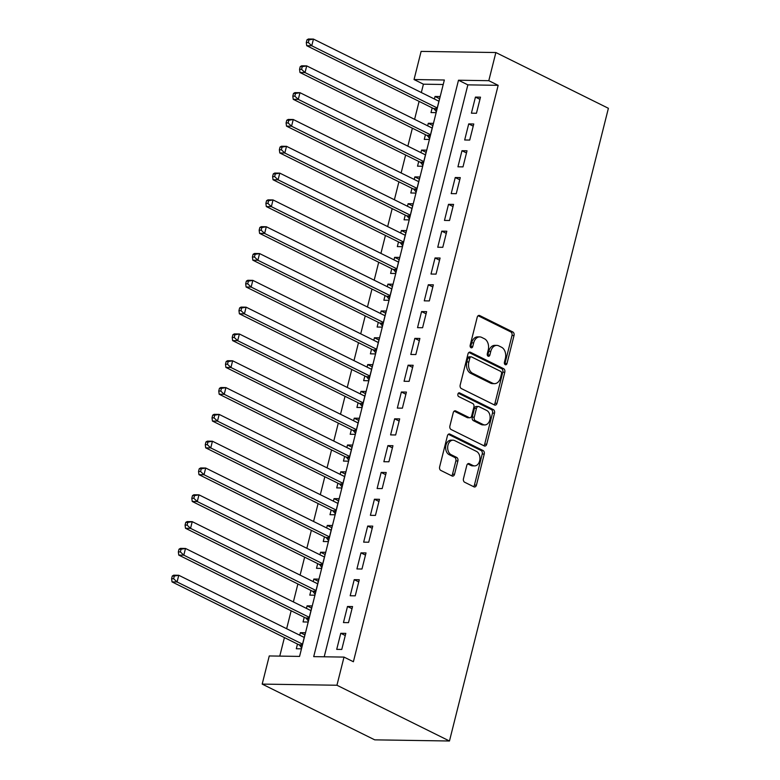 <?xml version="1.0" encoding="UTF-8"?>
<svg xmlns="http://www.w3.org/2000/svg" width="780" height="780" viewBox="0 0 780 780"><rect width="100%" height="100%" fill="white"/><g stroke="black" fill="none" stroke-linecap="round" stroke-linejoin="round"><path stroke-width="1.17" d="M505.245 364.679A1.95 1.365 90.9 0 0 505.684 364.786A1.95 1.365 90.9 0 0 507 363.48L514.02 335.517A2.788 1.96 90.9 0 0 512.84 331.978L479.71 315.559A2.788 1.96 90.9 0 0 479.086 315.403A2.788 1.96 90.9 0 0 477.204 317.275L470.184 345.238A1.95 1.365 90.9 0 0 471.003 347.714A1.95 1.365 90.9 0 0 471.442 347.822A1.95 1.365 90.9 0 0 472.758 346.515L473.665 342.888A8.912 6.26 90.9 0 1 479.7 336.901A8.912 6.26 90.9 0 1 481.669 337.389L484.438 338.764A8.912 6.26 90.9 0 1 488.212 350.103L487.305 353.72A1.95 1.365 90.9 0 0 488.124 356.197A1.95 1.365 90.9 0 0 488.563 356.304A1.95 1.365 90.9 0 0 489.879 354.998L490.786 351.38A8.912 6.26 90.9 0 1 496.811 345.384A8.912 6.26 90.9 0 1 498.79 345.872L501.559 347.246A8.912 6.26 90.9 0 1 505.333 358.585L504.426 362.203A1.95 1.365 90.9 0 0 505.245 364.679M504.68 364.143A1.95 1.365 90.9 0 0 504.982 363.451L512.002 335.488A2.788 1.96 90.9 0 0 510.822 331.939L478.13 315.744M470.438 347.168A1.95 1.365 90.9 0 0 470.74 346.476L471.647 342.859L473.665 342.888M487.558 355.66A1.95 1.365 90.9 0 0 487.861 354.959L488.767 351.341L490.786 351.38M463.466 478.686A2.788 1.96 90.9 0 0 464.646 482.235L473.938 486.837A2.788 1.96 90.9 0 0 474.562 486.993A2.788 1.96 90.9 0 0 476.444 485.121L484.244 454.067A2.788 1.96 90.9 0 0 483.064 450.528L449.933 434.109A2.788 1.96 90.9 0 0 449.309 433.953A2.788 1.96 90.9 0 0 447.427 435.825L439.627 466.879A2.788 1.96 90.9 0 0 440.807 470.418L452.039 475.985A2.788 1.96 90.9 0 0 452.654 476.141A2.788 1.96 90.9 0 0 454.535 474.269L457.88 460.98A2.788 1.96 90.9 0 0 456.7 457.431L451.123 454.672A7.449 5.236 90.9 0 1 447.749 446.355A7.449 5.236 90.9 0 1 453.014 440.183A7.449 5.236 90.9 0 1 454.662 440.593L476.482 451.406A7.449 5.236 90.9 0 1 479.856 459.722A7.449 5.236 90.9 0 1 474.591 465.894A7.449 5.236 90.9 0 1 472.943 465.485L469.306 463.681A2.788 1.96 90.9 0 0 468.692 463.525A2.788 1.96 90.9 0 0 466.801 465.397L463.466 478.686M344.009 657.091L336.94 685.24L449.465 741L608.39 108.293L495.865 52.533L488.797 80.691L458.494 80.223L313.706 656.633L344.009 657.091L353.389 661.742L498.166 85.332L488.797 80.691M494.5 404.995A2.788 1.96 90.9 0 0 495.115 405.151A2.788 1.96 90.9 0 0 497.006 403.279L504.796 372.226A2.788 1.96 90.9 0 0 503.617 368.686L470.486 352.267A2.788 1.96 90.9 0 0 469.872 352.111A2.788 1.96 90.9 0 0 467.981 353.983L460.18 385.037A2.788 1.96 90.9 0 0 461.36 388.577L494.5 404.995M494.52 413.147L486.72 444.2A2.788 1.96 90.9 0 1 484.838 446.072A2.788 1.96 90.9 0 1 484.224 445.916L451.084 429.497A2.788 1.96 90.9 0 1 449.904 425.958L453.248 412.669A2.788 1.96 90.9 0 1 455.13 410.797A2.788 1.96 90.9 0 1 455.744 410.953L469.18 417.602A2.788 1.96 90.9 0 0 469.804 417.758A2.788 1.96 90.9 0 0 471.685 415.886L473.899 407.072A2.788 1.96 90.9 0 0 472.719 403.523L458.728 396.591A1.95 1.365 90.9 0 1 457.85 394.417A1.95 1.365 90.9 0 1 459.225 392.808A1.95 1.365 90.9 0 1 459.654 392.915L493.34 409.607A2.788 1.96 90.9 0 1 494.52 413.147L492.502 413.117L484.702 444.171L486.72 444.2M299.715 635.203L300.358 632.668L304.863 634.9M297.492 644.066L296.312 648.755L301.363 648.833L305.409 632.746L300.358 632.668M306.452 608.39L307.086 605.855L311.6 608.088M304.229 617.253L303.049 621.943L308.1 622.021L312.136 605.933L307.086 605.855M313.19 581.587L313.823 579.053L318.337 581.285M310.966 590.441L309.787 595.13L314.837 595.208L318.874 579.13L313.823 579.053M319.927 554.775L320.56 552.24L325.065 554.473M317.694 563.638L316.514 568.327L321.565 568.405L325.611 552.318L320.56 552.24M326.654 527.962L327.288 525.428L331.802 527.66M324.431 536.825L323.252 541.515L328.302 541.593L332.348 525.505L327.288 525.428M333.392 501.16L334.025 498.625L338.54 500.858M331.168 510.013L329.989 514.702L335.039 514.78L339.076 498.693L334.025 498.625M340.129 474.347L340.762 471.812L345.267 474.045M337.896 483.2L336.716 487.9L341.767 487.978L345.813 471.89L340.762 471.812M346.856 447.535L347.5 445L352.004 447.232M344.633 456.398L343.453 461.087L348.504 461.165L352.55 445.078L347.5 445M353.594 420.722L354.227 418.187L358.741 420.43M351.37 429.585L350.191 434.275L355.241 434.353L359.278 418.265L354.227 418.187M360.331 393.919L360.965 391.385L365.469 393.617M358.098 402.773L356.918 407.472L361.969 407.54L366.015 391.462L360.965 391.385M367.058 367.107L367.702 364.572L372.206 366.805M364.835 375.97L363.656 380.659L368.706 380.738L372.752 364.65L367.702 364.572M373.796 340.294L374.429 337.76L378.944 339.992M371.572 349.157L370.393 353.847L375.443 353.925L379.48 337.837L374.429 337.76M380.533 313.492L381.166 310.957L385.671 313.19M378.3 322.345L377.13 327.034L382.18 327.113L386.217 311.035L381.166 310.957M387.26 286.679L387.904 284.144L392.408 286.377M385.037 295.542L383.857 300.232L388.908 300.31L392.954 284.222L387.904 284.144M393.998 259.867L394.631 257.332L399.145 259.565M391.774 268.729L390.595 273.419L395.645 273.497L399.682 257.41L394.631 257.332M400.735 233.064L401.369 230.519L405.873 232.762M398.502 241.917L397.332 246.607L402.382 246.685L406.419 230.597L401.369 230.519M407.462 206.251L408.106 203.716L412.61 205.949M405.239 215.105L404.06 219.804L409.11 219.882L413.156 203.794L408.106 203.716M414.2 179.439L414.833 176.904L419.348 179.137M411.976 188.302L410.797 192.992L415.847 193.07L419.884 176.982L414.833 176.904M420.937 152.626L421.57 150.091L426.075 152.334M418.704 161.489L417.534 166.179L422.584 166.257L426.621 150.169L421.57 150.091M427.664 125.824L428.308 123.289L432.812 125.522M425.441 134.677L424.261 139.376L429.312 139.445L433.358 123.367L428.308 123.289M476.453 113.256L480.49 97.168L475.439 97.1L471.403 113.178L476.453 113.256M469.716 140.069L473.762 123.981L468.712 123.903L464.665 139.99L469.716 140.069M462.988 166.881L467.025 150.793L461.974 150.716L457.938 166.803L462.988 166.881M456.251 193.684L460.288 177.606L455.237 177.528L451.201 193.606L456.251 193.684M449.514 220.496L453.56 204.409L448.51 204.331L444.464 220.418L449.514 220.496M442.786 247.309L446.823 231.221L441.773 231.143L437.736 247.231L442.786 247.309M436.049 274.121L440.086 258.034L435.035 257.956L430.999 274.043L436.049 274.121M429.312 300.924L433.358 284.837L428.308 284.758L424.261 300.846L429.312 300.924M422.584 327.736L426.621 311.649L421.57 311.571L417.534 327.659L422.584 327.736M415.847 354.549L419.884 338.462L414.833 338.383L410.797 354.471L415.847 354.549M409.11 381.352L413.156 365.274L408.106 365.196L404.06 381.274L409.11 381.352M402.382 408.164L406.419 392.077L401.369 391.999L397.332 408.086L402.382 408.164M395.645 434.977L399.682 418.889L394.631 418.811L390.595 434.899L395.645 434.977M388.908 461.779L392.954 445.702L387.904 445.624L383.857 461.711L388.908 461.779M382.171 488.592L386.217 472.505L381.166 472.427L377.12 488.514L382.171 488.592M375.443 515.404L379.48 499.317L374.429 499.239L370.393 515.326L375.443 515.404M368.706 542.217L372.752 526.13L367.702 526.051L363.656 542.139L368.706 542.217M361.969 569.02L366.015 552.932L360.965 552.864L356.918 568.942L361.969 569.02M355.241 595.832L359.278 579.745L354.227 579.667L350.191 595.754L355.241 595.832M348.504 622.645L352.55 606.557L347.49 606.479L343.453 622.567L348.504 622.645M498.166 85.332L467.863 84.864L324.207 656.789M340.762 633.292L336.716 649.37L341.767 649.447L345.813 633.37L340.762 633.292L345.267 635.524M443.225 84.493L423.423 84.191L421.327 92.528M419.104 101.39L414.59 119.34M412.366 128.203L407.862 146.153M405.629 155.015L401.125 172.965M398.902 181.818L394.387 199.768M392.165 208.63L387.66 226.58M385.427 235.443L380.923 253.393M378.7 262.246L374.185 280.195M371.962 289.058L367.458 307.008M365.225 315.871L360.721 333.82M358.498 342.673L353.983 360.633M351.76 369.486L347.246 387.436M345.023 396.298L340.519 414.248M338.296 423.111L333.781 441.061M331.558 449.914L327.044 467.863M324.821 476.726L320.317 494.676M318.094 503.539L313.579 521.489M311.356 530.341L306.842 548.291M304.619 557.154L300.115 575.104M297.892 583.966L293.377 601.916M291.154 610.769L286.64 628.729M284.417 637.582L279.767 656.107M432.178 107.874L430.999 112.564L436.049 112.642L440.086 96.554L435.035 96.476L434.401 99.011M423.423 84.191L414.043 79.54L444.346 80.008L299.569 656.409L269.266 655.951L262.187 684.099L374.722 739.85L449.465 741M414.043 79.54L421.112 51.392L495.865 52.533M262.187 684.099L336.94 685.24M467.863 84.864L458.494 80.223M435.035 96.476L439.549 98.709M475.439 97.1L479.953 99.333M468.712 123.903L473.216 126.136M461.974 150.716L466.479 152.948M455.237 177.528L459.752 179.761M448.51 204.331L453.014 206.573M441.773 231.143L446.277 233.376M435.035 257.956L439.549 260.189M428.308 284.758L432.812 287.001M421.57 311.571L426.075 313.804M414.833 338.383L419.348 340.616M408.106 365.196L412.61 367.429M401.369 391.999L405.873 394.231M394.631 418.811L399.145 421.044M387.904 445.624L392.408 447.856M381.166 472.427L385.671 474.669M374.429 499.239L378.944 501.472M367.702 526.051L372.206 528.284M360.965 552.864L365.469 555.097M354.227 579.667L358.741 581.899M347.49 606.479L352.004 608.712M496.811 345.384L494.793 345.355A8.912 6.26 90.9 0 0 488.767 351.341M479.7 336.901L477.672 336.872A8.912 6.26 90.9 0 0 471.647 342.859M494.062 404.781A2.788 1.96 90.9 0 0 494.978 403.25L502.778 372.197A2.788 1.96 90.9 0 0 501.599 368.648L468.907 352.453M501.501 373.844A1.95 1.365 90.9 0 0 500.672 371.368L471.588 356.947A1.95 1.365 90.9 0 0 471.149 356.84A1.95 1.365 90.9 0 0 469.833 358.156L468.877 361.969A8.912 6.26 90.9 0 0 472.651 373.308L492.531 383.165A8.912 6.26 90.9 0 0 494.51 383.653A8.912 6.26 90.9 0 0 500.536 377.656L501.501 373.844M469.57 356.918A1.95 1.365 90.9 0 0 469.131 356.811A1.95 1.365 90.9 0 0 467.815 358.127L469.833 358.156M494.51 383.653L492.492 383.623A8.912 6.26 90.9 0 1 490.513 383.136L470.632 373.279A8.912 6.26 90.9 0 1 466.859 361.94L467.815 358.127M483.785 445.702A2.788 1.96 90.9 0 0 484.702 444.171M454.165 411.138L467.161 417.573A2.788 1.96 90.9 0 0 467.785 417.729L469.804 417.758M458.348 393.237L491.322 409.568L493.34 409.607M483.132 424.515A7.449 5.236 90.9 0 0 484.78 424.924A7.449 5.236 90.9 0 0 490.045 418.753A7.449 5.236 90.9 0 0 486.661 410.436L478.978 406.633A2.788 1.96 90.9 0 0 478.364 406.477A2.788 1.96 90.9 0 0 476.473 408.349L474.26 417.163A2.788 1.96 90.9 0 0 475.439 420.712L483.132 424.515L481.104 424.486A7.449 5.236 90.9 0 0 482.761 424.895L484.78 424.924M478.364 406.477L476.336 406.448A2.788 1.96 90.9 0 0 474.454 408.32L476.473 408.349M481.104 424.486L473.421 420.673A2.788 1.96 90.9 0 1 472.241 417.134L474.454 408.32M492.502 413.117A2.788 1.96 90.9 0 0 491.322 409.568M474.591 465.894L472.573 465.865A7.449 5.236 90.9 0 1 470.925 465.455L467.727 463.866M453.014 440.183L450.986 440.154A7.449 5.236 90.9 0 0 445.731 446.326A7.449 5.236 90.9 0 0 449.104 454.642L451.123 454.672M451.601 475.771A2.788 1.96 90.9 0 0 452.517 474.23L455.851 460.941A2.788 1.96 90.9 0 0 454.672 457.402L449.104 454.642M473.499 486.623A2.788 1.96 90.9 0 0 474.425 485.092L482.225 454.038A2.788 1.96 90.9 0 0 481.046 450.489L448.354 434.294M438.906 101.244L313.443 39.078L311.756 45.776L306.706 45.698L433.68 108.615A2.837 1.989 -89.1 0 1 434.333 109.151L436.303 111.628M308.315 42.539L308.987 39.858L306.969 39.829L306.296 42.51L308.315 42.539L311.756 45.776L437.229 107.952M306.969 39.829L308.392 39L313.443 39.078L308.987 39.858M306.706 45.698L306.296 42.51M432.178 128.056L306.706 65.891L305.029 72.589L299.978 72.511L426.943 135.428A2.837 1.989 -89.1 0 1 427.596 135.964L429.565 138.44M301.577 69.352L302.25 66.67L300.232 66.632L299.559 69.313L301.577 69.352L305.029 72.589L430.492 134.755M300.232 66.632L301.655 65.812L306.706 65.891L302.25 66.67M299.978 72.511L299.559 69.313M425.441 154.869L299.978 92.693L298.291 99.401L293.241 99.323L420.206 162.23A2.837 1.989 -89.1 0 1 420.859 162.776L422.838 165.243M294.84 96.154L295.513 93.473L293.494 93.444L292.822 96.125L294.84 96.154L298.291 99.401L423.755 161.567M293.494 93.444L294.928 92.615L299.978 92.693L295.513 93.473M293.241 99.323L292.822 96.125M418.704 181.672L293.241 119.506L291.554 126.204L286.504 126.136L413.478 189.043A2.837 1.989 -89.1 0 1 414.122 189.579L416.101 192.055M288.113 122.967L288.785 120.286L286.767 120.257L286.084 122.938L288.113 122.967L291.554 126.204L417.027 188.38M286.767 120.257L288.19 119.428L293.241 119.506L288.785 120.286M286.504 126.136L286.084 122.938M411.976 208.484L286.504 146.318L284.827 153.017L279.776 152.939L406.741 215.855A2.837 1.989 -89.1 0 1 407.394 216.391L409.363 218.868M281.375 149.78L282.048 147.098L280.03 147.069L279.357 149.74L281.375 149.78L284.827 153.017L410.29 215.182M280.03 147.069L281.453 146.24L286.504 146.318L282.048 147.098M279.776 152.939L279.357 149.74M405.239 235.297L279.776 173.121L278.09 179.829L273.039 179.751L400.003 242.658A2.837 1.989 -89.1 0 1 400.657 243.204L402.636 245.671M274.638 176.582L275.311 173.901L273.293 173.872L272.62 176.553L274.638 176.582L278.09 179.829L403.552 241.995M273.293 173.872L274.726 173.053L279.776 173.121L275.311 173.901M273.039 179.751L272.62 176.553M398.502 262.099L273.039 199.934L271.352 206.641L266.302 206.564L393.276 269.471A2.837 1.989 -89.1 0 1 393.919 270.017L395.899 272.483M267.91 203.395L268.583 200.714L266.565 200.684L265.882 203.365L267.91 203.395L271.352 206.641L396.825 268.808M266.565 200.684L267.988 199.855L273.039 199.934L268.583 200.714M266.302 206.564L265.882 203.365M391.774 288.912L266.302 226.746L264.625 233.444L259.574 233.366L386.539 296.283A2.837 1.989 -89.1 0 1 387.192 296.819L389.161 299.296M261.173 230.207L261.846 227.526L259.828 227.497L259.155 230.178L261.173 230.207L264.625 233.444L390.088 295.61M259.828 227.497L261.251 226.668L266.302 226.746L261.846 227.526M259.574 233.366L259.155 230.178M385.037 315.724L259.574 253.559L257.887 260.257L252.837 260.179L379.802 323.086A2.837 1.989 -89.1 0 1 380.455 323.632L382.434 326.098M254.436 257.01L255.109 254.339L253.09 254.299L252.418 256.981L254.436 257.01L257.887 260.257L383.351 322.423M253.09 254.299L254.524 253.481L259.574 253.559L255.109 254.339M252.837 260.179L252.418 256.981M378.3 342.527L252.837 280.361L251.15 287.069L246.1 286.991L373.074 349.898A2.837 1.989 -89.1 0 1 373.718 350.444L375.697 352.911M247.708 283.822L248.381 281.141L246.353 281.112L245.68 283.793L247.708 283.822L251.15 287.069L376.623 349.235M246.353 281.112L247.786 280.283L252.837 280.361L248.381 281.141M246.1 286.991L245.68 283.793M371.572 369.34L246.1 307.174L244.423 313.872L239.372 313.794L366.337 376.711A2.837 1.989 -89.1 0 1 366.99 377.247L368.959 379.723M240.971 310.635L241.644 307.954L239.626 307.924L238.953 310.606L240.971 310.635L244.423 313.872L369.886 376.048M239.626 307.924L241.049 307.096L246.1 307.174L241.644 307.954M239.372 313.794L238.953 310.606M364.835 396.152L239.372 333.986L237.685 340.685L232.635 340.606L359.599 403.523A2.837 1.989 -89.1 0 1 360.253 404.06L362.232 406.536M234.234 337.447L234.907 334.766L232.889 334.727L232.216 337.409L234.234 337.447L237.685 340.685L363.148 402.851M232.889 334.727L234.322 333.908L239.372 333.986L234.907 334.766M232.635 340.606L232.216 337.409M358.098 422.965L232.635 360.789L230.948 367.497L225.898 367.419L352.872 430.326A2.837 1.989 -89.1 0 1 353.515 430.872L355.495 433.339M227.506 364.25L228.179 361.569L226.151 361.54L225.478 364.221L227.506 364.25L230.948 367.497L356.421 429.663M226.151 361.54L227.584 360.711L232.635 360.789L228.179 361.569M225.898 367.419L225.478 364.221M351.37 449.767L225.898 387.601L224.221 394.31L219.17 394.231L346.135 457.139A2.837 1.989 -89.1 0 1 346.788 457.675L348.757 460.151M220.769 391.063L221.442 388.381L219.424 388.352L218.751 391.034L220.769 391.063L224.221 394.31L349.684 456.476M219.424 388.352L220.847 387.523L225.898 387.601L221.442 388.381M219.17 394.231L218.751 391.034M344.633 476.58L219.17 414.414L217.483 421.112L212.433 421.034L339.398 483.951A2.837 1.989 -89.1 0 1 340.051 484.487L342.03 486.964M214.032 417.875L214.705 415.194L212.686 415.165L212.014 417.846L214.032 417.875L217.483 421.112L342.947 483.278M212.686 415.165L214.12 414.336L219.17 414.414L214.705 415.194M212.433 421.034L212.014 417.846M337.896 503.392L212.433 441.226L210.746 447.925L205.696 447.847L332.67 510.754A2.837 1.989 -89.1 0 1 333.314 511.3L335.293 513.767M207.304 444.678L207.977 441.997L205.949 441.967L205.276 444.649L207.304 444.678L210.746 447.925L336.219 510.091M205.949 441.967L207.382 441.148L212.433 441.226L207.977 441.997M205.696 447.847L205.276 444.649M331.168 530.195L205.696 468.029L204.019 474.737L198.968 474.659L325.933 537.566A2.837 1.989 -89.1 0 1 326.586 538.112L328.555 540.579M200.567 471.49L201.24 468.809L199.222 468.78L198.549 471.461L200.567 471.49L204.019 474.737L329.482 536.903M199.222 468.78L200.645 467.951L205.696 468.029L201.24 468.809M198.968 474.659L198.549 471.461M324.431 557.008L198.968 494.842L197.281 501.54L192.231 501.462L319.195 564.379A2.837 1.989 -89.1 0 1 319.849 564.915L321.828 567.392M193.83 498.303L194.503 495.622L192.484 495.592L191.812 498.274L193.83 498.303L197.281 501.54L322.744 563.716M192.484 495.592L193.918 494.764L198.968 494.842L194.503 495.622M192.231 501.462L191.812 498.274M317.694 583.82L192.231 521.654L190.544 528.352L185.494 528.274L312.458 591.191A2.837 1.989 -89.1 0 1 313.111 591.727L315.091 594.194M187.102 525.115L187.775 522.434L185.747 522.395L185.075 525.076L187.102 525.115L190.544 528.352L316.017 590.518M185.747 522.395L187.18 521.576L192.231 521.654L187.775 522.434M185.494 528.274L185.075 525.076M310.966 610.633L185.494 548.457L183.817 555.165L178.756 555.087L305.731 617.994A2.837 1.989 -89.1 0 1 306.384 618.54L308.353 621.007M180.365 551.918L181.038 549.237L179.02 549.208L178.347 551.889L180.365 551.918L183.817 555.165L309.28 617.331M179.02 549.208L180.443 548.379L185.494 548.457L181.038 549.237M178.756 555.087L178.347 551.889M304.229 637.435L178.756 575.269L177.079 581.968L172.029 581.899L298.994 644.807A2.837 1.989 -89.1 0 1 299.647 645.343L301.616 647.819M173.628 578.731L174.301 576.05L172.282 576.02L171.61 578.701L173.628 578.731L177.079 581.968L302.543 644.143M172.282 576.02L173.706 575.192L178.756 575.269L174.301 576.05M172.029 581.899L171.61 578.701M504.982 363.451L507 363.48M470.74 346.476L472.758 346.515M487.861 354.959L489.879 354.998M478.462 315.539L479.71 315.559M510.822 331.939L512.84 331.978M512.002 335.488L514.02 335.517M469.248 352.248L470.486 352.267M501.599 368.648L503.617 368.686M502.778 372.197L504.796 372.226M494.978 403.25L497.006 403.279M466.859 361.94L468.877 361.969M470.632 373.279L472.651 373.308M490.513 383.136L492.531 383.165M454.506 410.933L455.744 410.953M467.161 417.573L469.18 417.602M458.786 392.896L459.654 392.915M472.241 417.134L474.26 417.163M473.421 420.673L475.439 420.712M468.068 463.661L469.306 463.681M470.925 465.455L472.943 465.485M454.672 457.402L456.7 457.431M455.851 460.941L457.88 460.98M452.517 474.23L454.535 474.269M448.685 434.09L449.933 434.109M481.046 450.489L483.064 450.528M482.225 454.038L484.244 454.067M474.425 485.092L476.444 485.121M433.68 108.615L437.044 108.664M434.333 109.151L436.917 109.19M426.943 135.428L430.316 135.476M427.596 135.964L430.18 136.003M420.206 162.23L423.579 162.289M420.859 162.776L423.442 162.815M413.478 189.043L416.842 189.091M414.122 189.579L416.715 189.618M406.741 215.855L410.114 215.904M407.394 216.391L409.978 216.43M400.003 242.658L403.377 242.716M400.657 243.204L403.24 243.243M393.276 269.471L396.64 269.519M393.919 270.017L396.513 270.055M386.539 296.283L389.912 296.332M387.192 296.819L389.776 296.858M379.802 323.086L383.175 323.144M380.455 323.632L383.038 323.671M373.074 349.898L376.438 349.947M373.718 350.444L376.311 350.483M366.337 376.711L369.71 376.76M366.99 377.247L369.574 377.286M359.599 403.523L362.973 403.572M360.253 404.06L362.837 404.098M352.872 430.326L356.236 430.385M353.515 430.872L356.109 430.911M346.135 457.139L349.508 457.187M346.788 457.675L349.372 457.723M339.398 483.951L342.771 484M340.051 484.487L342.635 484.526M332.67 510.754L336.034 510.812M333.314 511.3L335.907 511.339M325.933 537.566L329.296 537.615M326.586 538.112L329.17 538.151M319.195 564.379L322.569 564.428M319.849 564.915L322.433 564.954M312.458 591.191L315.832 591.24M313.111 591.727L315.695 591.767M305.731 617.994L309.094 618.053M306.384 618.54L308.968 618.579M298.994 644.807L302.367 644.855M299.647 645.343L302.231 645.382M469.131 356.811L471.149 356.84"/></g></svg>
